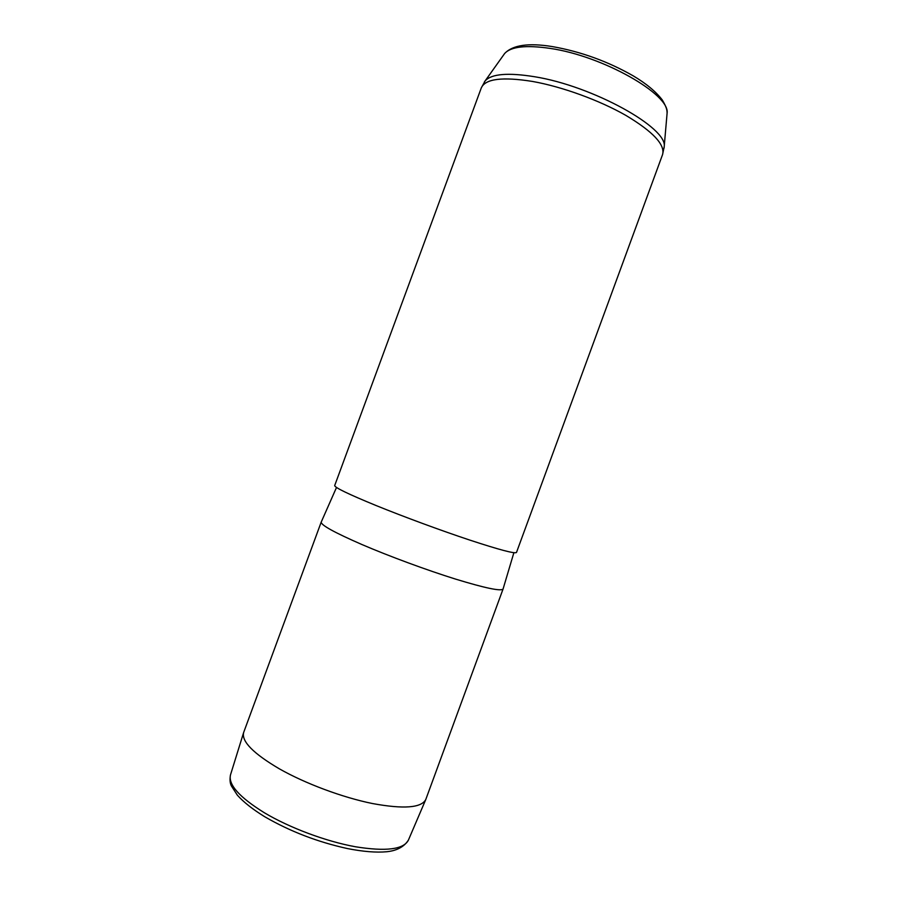 <?xml version="1.0" encoding="UTF-8"?>
<svg xmlns="http://www.w3.org/2000/svg" width="897" height="897" viewBox="0 0 897 897"><rect width="100%" height="100%" fill="white"/><g stroke="black" fill="none" stroke-linecap="round" stroke-linejoin="round"><path stroke-width="1.35" d="M336.51 487.452L321.227 522.054L243.648 732.49C241.36 741.348 253.246 753.446 279.292 768.796C305.372 783.608 342.576 797.478 372.513 803.544C403.65 809.251 421.399 807.905 425.783 799.507L503.082 588.97C501.176 591.482 485.288 588.174 455.429 579.058C426.58 570.043 389.197 556.241 361.906 544.524C334.39 532.526 320.823 525.048 321.227 522.054L321.272 521.964M376.235 505.594C348.496 494.202 334.637 487.531 334.693 485.557L481.319 87.861C485.344 78.79 502.398 76.649 532.47 81.436C562.06 86.684 599.387 100.251 625.871 115.399C652.994 131.646 665.238 144.697 662.58 154.553L516.493 552.451C514.979 553.931 499.405 549.805 469.781 540.084C441.122 530.564 403.74 516.773 376.235 505.594M265.097 816.954C290.292 831.485 317.717 842.025 347.374 848.551C363.072 851.645 376.224 852.711 386.82 851.735C393.245 851.096 402.932 848.73 408.393 840.141C403.628 849.47 385.934 851.668 355.324 846.746C325.914 841.386 289.686 827.853 264.458 812.817C239.286 797.198 227.984 784.494 230.551 774.705L243.569 732.737M666.953 114.771L667.088 113.302C670.485 94.634 603.042 56.018 550.242 48.416C526.068 44.872 510.864 46.588 504.63 53.528L503.766 54.728M664.083 148.072L664.195 146.704C667.951 127.912 592.76 86.011 534.601 76.738C508.05 72.466 491.578 73.834 485.176 80.842L484.38 81.952M264.626 816.674C252.685 809.318 243.592 802.142 237.346 795.168L231.538 786.176C230.013 783.485 229.654 779.773 230.451 775.03M408.393 840.141L425.683 799.743M513.88 552.709L503.082 588.97M481.319 87.861L485.176 80.842L504.63 53.528C512.624 45.029 528.535 42.72 552.361 46.588C580.785 51.6 607.729 61.344 633.192 75.841C646.132 83.511 655.819 91.539 662.278 99.948C667.043 107.943 667.043 110.623 667.088 113.302L664.195 146.704L662.58 154.553"/></g></svg>
